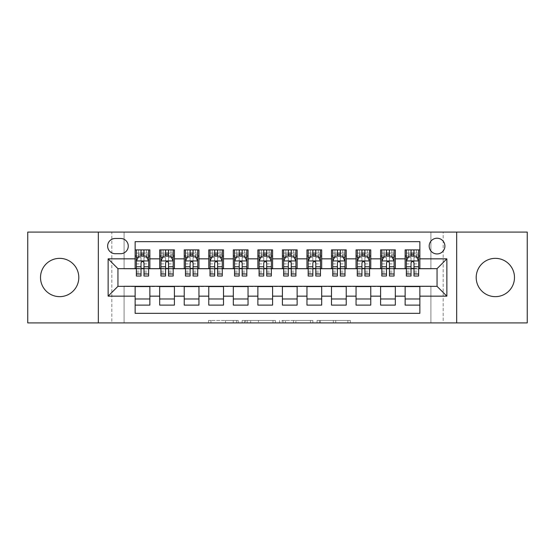 <?xml version="1.0" encoding="UTF-8"?>
<svg xmlns="http://www.w3.org/2000/svg" width="555" height="555" viewBox="0 0 555 555"><rect width="100%" height="100%" fill="white"/><g stroke="black" fill="none" stroke-linecap="round" stroke-linejoin="round"><path stroke-width="0.42" stroke-dasharray="2.77 2.08" d="M238.227 322.906L210.942 322.906L238.227 322.906L238.227 320.457L225.517 320.457L225.517 322.906L225.517 320.457L238.227 320.457L238.227 322.906L238.227 320.457L225.517 320.457L225.517 322.906L225.517 320.457L238.227 320.457L210.942 320.457L238.227 320.457M495.337 296.647A19.148 19.148 0 0 1 476.197 277.5A19.148 19.148 0 0 1 495.337 258.352A19.148 19.148 0 0 1 514.485 277.5A19.148 19.148 0 0 1 495.337 296.647M59.663 296.647A19.148 19.148 0 0 1 40.515 277.5A19.148 19.148 0 0 1 59.663 258.352A19.148 19.148 0 0 1 78.803 277.5A19.148 19.148 0 0 1 59.663 296.647M437.049 238.227A7.853 7.853 0 0 0 429.188 246.08A7.853 7.853 0 0 0 437.049 253.933A7.853 7.853 0 0 0 444.902 246.08A7.853 7.853 0 0 0 437.049 238.227M347.909 322.906L319.479 322.906L347.909 322.906L347.909 320.457L335.747 320.457L350.323 320.457L350.323 322.906L350.323 320.457L319.479 320.457L350.323 320.457L350.323 322.906L350.323 320.457L347.909 320.457L347.909 322.906M333.333 322.906L320.443 322.906L333.333 322.906L333.333 320.457L335.747 320.457L333.333 320.457L333.333 322.906L333.333 320.457L320.443 320.457L320.443 322.906L320.443 320.457L333.333 320.457L333.333 322.906M317.072 322.906L319.479 322.906L317.072 322.906L317.072 320.457L319.479 320.457L317.072 320.457L317.072 322.906M208.534 322.906L210.942 322.906L208.534 322.906L208.534 320.457L210.942 320.457L208.534 320.457L208.534 322.906M430.909 322.906L443.181 322.906L443.181 232.094L527.25 232.094L527.25 322.906L443.181 322.906L443.181 232.094L430.909 232.094L430.909 268.911L124.091 268.911L124.091 232.094L430.909 232.094L430.909 268.911L124.091 268.911L124.091 232.094L111.819 232.094L111.819 322.906L27.75 322.906L27.75 232.094L111.819 232.094L111.819 322.906L124.091 322.906L124.091 286.089L430.909 286.089L430.909 322.906L124.091 322.906L124.091 286.089L430.909 286.089L430.909 322.906M275.391 322.906L272.984 322.906L275.391 322.906L275.391 320.457L275.391 322.906M244.554 322.906L272.984 322.906L242.147 322.906L244.554 322.906L244.554 320.457L275.391 320.457L242.147 320.457L242.147 322.906L242.147 320.457L244.554 320.457L244.554 322.906M282.016 322.906L312.853 322.906L279.609 322.906L282.016 322.906L282.016 320.457L312.853 320.457L312.853 322.906L312.853 320.457L298.278 320.457L298.278 322.906M405.136 249.889L419.864 249.889L419.864 256.022L405.136 256.022L405.136 249.889M380.591 249.889L395.32 249.889L395.32 256.022L380.591 256.022L380.591 249.889M356.046 249.889L370.775 249.889L370.775 256.022L356.046 256.022L356.046 249.889M331.501 249.889L346.23 249.889L346.23 256.022L331.501 256.022L331.501 249.889M306.957 249.889L321.685 249.889L321.685 256.022L306.957 256.022L306.957 249.889M282.412 249.889L297.133 249.889L297.133 256.022L282.412 256.022L282.412 249.889M257.867 249.889L272.588 249.889L272.588 256.022L257.867 256.022L257.867 249.889M233.315 249.889L248.043 249.889L248.043 256.022L233.315 256.022L233.315 249.889M208.77 249.889L223.499 249.889L223.499 256.022L208.77 256.022L208.77 249.889M184.225 249.889L198.954 249.889L198.954 256.022L184.225 256.022L184.225 249.889M159.68 249.889L174.409 249.889L174.409 256.022L159.68 256.022L159.68 249.889M135.136 305.111L135.136 298.978L149.864 298.978L149.864 305.111L135.136 305.111L135.136 313.339L419.864 313.339L419.864 305.111L405.136 305.111L405.136 298.978L419.864 298.978L419.864 305.111M174.409 305.111L159.68 305.111L159.68 298.978L174.409 298.978L174.409 305.111M198.954 305.111L184.225 305.111L184.225 298.978L198.954 298.978L198.954 305.111M223.499 305.111L208.77 305.111L208.77 298.978L223.499 298.978L223.499 305.111M248.043 305.111L233.315 305.111L233.315 298.978L248.043 298.978L248.043 305.111M272.588 305.111L257.867 305.111L257.867 298.978L272.588 298.978L272.588 305.111M297.133 305.111L282.412 305.111L282.412 298.978L297.133 298.978L297.133 305.111M321.685 305.111L306.957 305.111L306.957 298.978L321.685 298.978L321.685 305.111M346.23 305.111L331.501 305.111L331.501 298.978L346.23 298.978L346.23 305.111M370.775 305.111L356.046 305.111L356.046 298.978L370.775 298.978L370.775 305.111M395.32 305.111L380.591 305.111L380.591 298.978L395.32 298.978L395.32 305.111M405.136 298.978L405.136 286.581L437.049 286.338L437.049 268.662L395.32 268.662L395.32 256.022M395.32 268.419L370.775 268.662L370.775 256.022M370.775 268.419L346.23 268.662L346.23 256.022M346.23 268.419L321.685 268.662L321.685 256.022M321.685 268.419L297.133 268.662L297.133 256.022M297.133 268.419L272.588 268.662L272.588 256.022M272.588 268.419L248.043 268.662L248.043 256.022M248.043 268.419L223.499 268.662L223.499 256.022M223.499 268.419L198.954 268.662L198.954 256.022M198.954 268.419L174.409 268.662L174.409 256.022M135.136 249.889L149.864 249.889L149.864 256.022L135.136 256.022L135.136 241.661L419.864 241.661L419.864 249.889M380.591 298.978L380.591 286.581L405.136 286.581M356.046 298.978L356.046 286.581L380.591 286.581M331.501 298.978L331.501 286.581L356.046 286.581M306.957 298.978L306.957 286.581L331.501 286.581M282.412 298.978L282.412 286.581L306.957 286.581M257.867 298.978L257.867 286.581L282.412 286.581M233.315 298.978L233.315 286.581L257.867 286.581M208.77 298.978L208.77 286.581L233.315 286.581M184.225 298.978L184.225 286.581L208.77 286.581M159.68 298.978L159.68 286.581L184.225 286.581M174.409 268.419L149.864 268.662L149.864 256.022M135.136 298.978L135.136 286.581L159.68 286.581M149.864 268.419L117.951 268.662L117.951 286.338L135.136 286.581M143.974 256.022L141.025 256.022M135.136 268.419L135.136 256.022M136.363 268.419L141.025 268.419M143.974 268.419L148.636 268.419M149.864 298.978L149.864 286.581M160.908 268.419L165.57 268.419M168.519 268.419L173.181 268.419M168.519 256.022L165.57 256.022M159.68 268.419L159.68 256.022M174.409 298.978L174.409 286.581M198.954 298.978L198.954 286.581M184.225 268.419L184.225 256.022M193.064 256.022L190.115 256.022M185.453 268.419L190.115 268.419M193.064 268.419L197.726 268.419M223.499 298.978L223.499 286.581M208.77 268.419L208.77 256.022M217.609 256.022L214.667 256.022M209.998 268.419L214.667 268.419M217.609 268.419L222.271 268.419M248.043 298.978L248.043 286.581M233.315 268.419L233.315 256.022M242.153 256.022L239.212 256.022M234.543 268.419L239.212 268.419M242.153 268.419L246.815 268.419M272.588 298.978L272.588 286.581M257.867 268.419L257.867 256.022M266.698 256.022L263.757 256.022M259.088 268.419L263.757 268.419M266.698 268.419L271.36 268.419M297.133 298.978L297.133 286.581M282.412 268.419L282.412 256.022M291.243 256.022L288.302 256.022M283.64 268.419L288.302 268.419M291.243 268.419L295.912 268.419M321.685 298.978L321.685 286.581M306.957 268.419L306.957 256.022M315.788 256.022L312.847 256.022M308.185 268.419L312.847 268.419M315.788 268.419L320.457 268.419M346.23 298.978L346.23 286.581M331.501 268.419L331.501 256.022M340.333 256.022L337.391 256.022M332.729 268.419L337.391 268.419M340.333 268.419L345.002 268.419M370.775 298.978L370.775 286.581M356.046 268.419L356.046 256.022M364.885 256.022L361.936 256.022M357.274 268.419L361.936 268.419M364.885 268.419L369.547 268.419M395.32 298.978L395.32 286.581M380.591 268.419L380.591 256.022M389.43 256.022L386.481 256.022M381.819 268.419L386.481 268.419M389.43 268.419L394.092 268.419M419.864 298.978L419.864 286.581M405.136 268.419L405.136 256.022M419.864 268.419L419.864 256.022M413.974 256.022L411.026 256.022M406.364 268.419L411.026 268.419M413.974 268.419L418.637 268.419M115.253 238.47A7.61 7.61 0 0 0 107.642 246.08A7.61 7.61 0 0 0 115.253 253.69L120.657 253.69A7.61 7.61 0 0 0 128.26 246.08A7.61 7.61 0 0 0 120.657 238.47L115.253 238.47M98.318 322.906L98.318 232.094M456.682 232.094L456.682 322.906M247.204 322.906L250.694 322.906L247.204 322.906L247.204 320.457L245.518 320.457L245.518 322.906L245.518 320.457L250.694 320.457L247.204 320.457L247.204 322.906M250.694 322.906L258.408 322.906L250.694 322.906L250.694 320.457L258.408 320.457L258.408 322.906L258.408 320.457L250.694 320.457L250.694 322.906M282.016 320.457L295.87 320.457L295.87 322.906L295.87 320.457L293.463 320.457L295.87 320.457L295.87 322.906L295.87 320.457L298.278 320.457M282.981 320.457L282.981 322.906L282.981 320.457M279.609 320.457L279.609 322.906L279.609 320.457M136.363 249.889L136.363 256.022L136.363 253.08L141.025 253.08L141.025 249.889L148.636 249.889L141.025 249.889M136.363 261.051L136.363 272.838L136.363 261.051L138.819 256.146L146.18 256.146L148.636 261.051L148.636 272.838L148.636 261.051M136.363 276.029L136.363 253.08L148.636 253.08L148.636 256.022L148.636 249.889M148.636 276.029L148.636 253.08L143.974 253.08L143.974 249.889M138.57 249.889L146.43 249.889L138.57 249.889L138.57 256.022L146.43 256.022L138.57 256.022L138.57 249.889M141.025 253.08L141.025 257.548L136.363 257.548M148.636 257.548L143.974 257.548L143.974 253.08M138.139 257.499L141.025 257.499L141.025 256.146M143.974 256.146L143.974 257.499L146.86 257.499M141.025 276.029L141.025 257.548M143.974 257.548L143.974 276.029M141.025 257.499L141.025 262.897C142.004 261.037 142.989 261.037 143.974 262.897L143.974 257.499M136.363 256.022L148.636 256.022M146.43 249.889L146.43 256.022L146.43 249.889M160.908 249.889L160.908 256.022L160.908 253.08L165.57 253.08L165.57 249.889L173.181 249.889L165.57 249.889M160.908 261.051L160.908 272.838L160.908 261.051L163.364 256.146L170.725 256.146L173.181 261.051L173.181 272.838L173.181 261.051M160.908 276.029L160.908 253.08L173.181 253.08L173.181 256.022L173.181 249.889M173.181 276.029L173.181 253.08L168.519 253.08L168.519 249.889M163.121 249.889L170.975 249.889L163.121 249.889L163.121 256.022L170.975 256.022L163.121 256.022L163.121 249.889M165.57 253.08L165.57 257.548L160.908 257.548M173.181 257.548L168.519 257.548L168.519 253.08M162.691 257.499L165.57 257.499L165.57 256.146M168.519 256.146L168.519 257.499L171.405 257.499M165.57 276.029L165.57 257.548M168.519 257.548L168.519 276.029M165.57 257.499L165.57 262.897C166.555 261.037 167.534 261.037 168.519 262.897L168.519 257.499M160.908 256.022L173.181 256.022M170.975 249.889L170.975 256.022L170.975 249.889M185.453 249.889L185.453 256.022L185.453 253.08L190.115 253.08L190.115 249.889L197.726 249.889L190.115 249.889M185.453 261.051L185.453 272.838L185.453 261.051L187.909 256.146L195.27 256.146L197.726 261.051L197.726 272.838L197.726 261.051M185.453 276.029L185.453 253.08L197.726 253.08L197.726 256.022L197.726 249.889M197.726 276.029L197.726 253.08L193.064 253.08L193.064 249.889M187.666 249.889L195.52 249.889L187.666 249.889L187.666 256.022L195.52 256.022L187.666 256.022L187.666 249.889M190.115 253.08L190.115 257.548L185.453 257.548M197.726 257.548L193.064 257.548L193.064 253.08M187.236 257.499L190.115 257.499L190.115 256.146M193.064 256.146L193.064 257.499L195.95 257.499M190.115 276.029L190.115 257.548M193.064 257.548L193.064 276.029M190.115 257.499L190.115 262.897C191.1 261.037 192.079 261.037 193.064 262.897L193.064 257.499M185.453 256.022L197.726 256.022M195.52 249.889L195.52 256.022L195.52 249.889M209.998 249.889L209.998 256.022L209.998 253.08L214.667 253.08L214.667 249.889L222.271 249.889L214.667 249.889M209.998 261.051L209.998 272.838L209.998 261.051L212.454 256.146L219.822 256.146L222.271 261.051L222.271 272.838L222.271 261.051M209.998 276.029L209.998 253.08L222.271 253.08L222.271 256.022L222.271 249.889M222.271 276.029L222.271 253.08L217.609 253.08L217.609 249.889M212.211 249.889L220.064 249.889L212.211 249.889L212.211 256.022L220.064 256.022L212.211 256.022L212.211 249.889M214.667 253.08L214.667 257.548L209.998 257.548M222.271 257.548L217.609 257.548L217.609 253.08M211.781 257.499L214.667 257.499L214.667 256.146M217.609 256.146L217.609 257.499L220.495 257.499M214.667 276.029L214.667 257.548M217.609 257.548L217.609 276.029M214.667 257.499L214.667 262.897C215.645 261.037 216.623 261.037 217.609 262.897L217.609 257.499M209.998 256.022L222.271 256.022M220.064 249.889L220.064 256.022L220.064 249.889M234.543 249.889L234.543 256.022L234.543 253.08L239.212 253.08L239.212 249.889L246.815 249.889L239.212 249.889M234.543 261.051L234.543 272.838L234.543 261.051L236.999 256.146L244.367 256.146L246.815 261.051L246.815 272.838L246.815 261.051M234.543 276.029L234.543 253.08L246.815 253.08L246.815 256.022L246.815 249.889M246.815 276.029L246.815 253.08L242.153 253.08L242.153 249.889M236.756 249.889L244.609 249.889L236.756 249.889L236.756 256.022L244.609 256.022L236.756 256.022L236.756 249.889M239.212 253.08L239.212 257.548L234.543 257.548M246.815 257.548L242.153 257.548L242.153 253.08M236.326 257.499L239.212 257.499L239.212 256.146M242.153 256.146L242.153 257.499L245.039 257.499M239.212 276.029L239.212 257.548M242.153 257.548L242.153 276.029M239.212 257.499L239.212 262.897C240.19 261.037 241.168 261.037 242.153 262.897L242.153 257.499M234.543 256.022L246.815 256.022M244.609 249.889L244.609 256.022L244.609 249.889M259.088 249.889L259.088 256.022L259.088 253.08L263.757 253.08L263.757 249.889L271.36 249.889L263.757 249.889M259.088 261.051L259.088 272.838L259.088 261.051L261.544 256.146L268.911 256.146L271.36 261.051L271.36 272.838L271.36 261.051M259.088 276.029L259.088 253.08L271.36 253.08L271.36 256.022L271.36 249.889M271.36 276.029L271.36 253.08L266.698 253.08L266.698 249.889M261.301 249.889L269.154 249.889L261.301 249.889L261.301 256.022L269.154 256.022L261.301 256.022L261.301 249.889M263.757 253.08L263.757 257.548L259.088 257.548M271.36 257.548L266.698 257.548L266.698 253.08M260.871 257.499L263.757 257.499L263.757 256.146M266.698 256.146L266.698 257.499L269.584 257.499M263.757 276.029L263.757 257.548M266.698 257.548L266.698 276.029M263.757 257.499L263.757 262.897C264.735 261.037 265.713 261.037 266.698 262.897L266.698 257.499M259.088 256.022L271.36 256.022M269.154 249.889L269.154 256.022L269.154 249.889M283.64 249.889L283.64 256.022L283.64 253.08L288.302 253.08L288.302 249.889L295.912 249.889L288.302 249.889M283.64 261.051L283.64 272.838L283.64 261.051L286.089 256.146L293.456 256.146L295.912 261.051L295.912 272.838L295.912 261.051M283.64 276.029L283.64 253.08L295.912 253.08L295.912 256.022L295.912 249.889M295.912 276.029L295.912 253.08L291.243 253.08L291.243 249.889M285.846 249.889L293.699 249.889L285.846 249.889L285.846 256.022L293.699 256.022L285.846 256.022L285.846 249.889M288.302 253.08L288.302 257.548L283.64 257.548M295.912 257.548L291.243 257.548L291.243 253.08M285.416 257.499L288.302 257.499L288.302 256.146M291.243 256.146L291.243 257.499L294.129 257.499M288.302 276.029L288.302 257.548M291.243 257.548L291.243 276.029M288.302 257.499L288.302 262.897C289.28 261.037 290.258 261.037 291.243 262.897L291.243 257.499M283.64 256.022L295.912 256.022M293.699 249.889L293.699 256.022L293.699 249.889M308.185 249.889L308.185 256.022L308.185 253.08L312.847 253.08L312.847 249.889L320.457 249.889L312.847 249.889M308.185 261.051L308.185 272.838L308.185 261.051L310.633 256.146L318.001 256.146L320.457 261.051L320.457 272.838L320.457 261.051M308.185 276.029L308.185 253.08L320.457 253.08L320.457 256.022L320.457 249.889M320.457 276.029L320.457 253.08L315.788 253.08L315.788 249.889M310.391 249.889L318.244 249.889L310.391 249.889L310.391 256.022L318.244 256.022L310.391 256.022L310.391 249.889M312.847 253.08L312.847 257.548L308.185 257.548M320.457 257.548L315.788 257.548L315.788 253.08M309.961 257.499L312.847 257.499L312.847 256.146M315.788 256.146L315.788 257.499L318.674 257.499M312.847 276.029L312.847 257.548M315.788 257.548L315.788 276.029M312.847 257.499L312.847 262.897C313.825 261.037 314.81 261.037 315.788 262.897L315.788 257.499M308.185 256.022L320.457 256.022M318.244 249.889L318.244 256.022L318.244 249.889M332.729 249.889L332.729 256.022L332.729 253.08L337.391 253.08L337.391 249.889L345.002 249.889L337.391 249.889M332.729 261.051L332.729 272.838L332.729 261.051L335.178 256.146L342.546 256.146L345.002 261.051L345.002 272.838L345.002 261.051M332.729 276.029L332.729 253.08L345.002 253.08L345.002 256.022L345.002 249.889M345.002 276.029L345.002 253.08L340.333 253.08L340.333 249.889M334.936 249.889L342.789 249.889L334.936 249.889L334.936 256.022L342.789 256.022L334.936 256.022L334.936 249.889M337.391 253.08L337.391 257.548L332.729 257.548M345.002 257.548L340.333 257.548L340.333 253.08M334.505 257.499L337.391 257.499L337.391 256.146M340.333 256.146L340.333 257.499L343.219 257.499M337.391 276.029L337.391 257.548M340.333 257.548L340.333 276.029M337.391 257.499L337.391 262.897C338.37 261.037 339.355 261.037 340.333 262.897L340.333 257.499M332.729 256.022L345.002 256.022M342.789 249.889L342.789 256.022L342.789 249.889M357.274 249.889L357.274 256.022L357.274 253.08L361.936 253.08L361.936 249.889L369.547 249.889L361.936 249.889M357.274 261.051L357.274 272.838L357.274 261.051L359.73 256.146L367.091 256.146L369.547 261.051L369.547 272.838L369.547 261.051M357.274 276.029L357.274 253.08L369.547 253.08L369.547 256.022L369.547 249.889M369.547 276.029L369.547 253.08L364.885 253.08L364.885 249.889M359.48 249.889L367.334 249.889L359.48 249.889L359.48 256.022L367.334 256.022L359.48 256.022L359.48 249.889M361.936 253.08L361.936 257.548L357.274 257.548M369.547 257.548L364.885 257.548L364.885 253.08M359.05 257.499L361.936 257.499L361.936 256.146M364.885 256.146L364.885 257.499L367.764 257.499M361.936 276.029L361.936 257.548M364.885 257.548L364.885 276.029M361.936 257.499L361.936 262.897C362.914 261.037 363.9 261.037 364.885 262.897L364.885 257.499M357.274 256.022L369.547 256.022M367.334 249.889L367.334 256.022L367.334 249.889M381.819 249.889L381.819 256.022L381.819 253.08L386.481 253.08L386.481 249.889L394.092 249.889L386.481 249.889M381.819 261.051L381.819 272.838L381.819 261.051L384.275 256.146L391.636 256.146L394.092 261.051L394.092 272.838L394.092 261.051M381.819 276.029L381.819 253.08L394.092 253.08L394.092 256.022L394.092 249.889M394.092 276.029L394.092 253.08L389.43 253.08L389.43 249.889M384.025 249.889L391.879 249.889L384.025 249.889L384.025 256.022L391.879 256.022L384.025 256.022L384.025 249.889M386.481 253.08L386.481 257.548L381.819 257.548M394.092 257.548L389.43 257.548L389.43 253.08M383.595 257.499L386.481 257.499L386.481 256.146M389.43 256.146L389.43 257.499L392.309 257.499M386.481 276.029L386.481 257.548M389.43 257.548L389.43 276.029M386.481 257.499L386.481 262.897C387.459 261.037 388.444 261.037 389.43 262.897L389.43 257.499M381.819 256.022L394.092 256.022M391.879 249.889L391.879 256.022L391.879 249.889M406.364 249.889L406.364 256.022L406.364 253.08L411.026 253.08L411.026 249.889L418.637 249.889L411.026 249.889M406.364 261.051L406.364 272.838L406.364 261.051L408.82 256.146L416.181 256.146L418.637 261.051L418.637 272.838L418.637 261.051M406.364 276.029L406.364 253.08L418.637 253.08L418.637 256.022L418.637 249.889M418.637 276.029L418.637 253.08L413.974 253.08L413.974 249.889M408.57 249.889L416.43 249.889L408.57 249.889L408.57 256.022L416.43 256.022L408.57 256.022L408.57 249.889M411.026 253.08L411.026 257.548L406.364 257.548M418.637 257.548L413.974 257.548L413.974 253.08M408.14 257.499L411.026 257.499L411.026 256.146M413.974 256.146L413.974 257.499L416.861 257.499M411.026 276.029L411.026 257.548M413.974 257.548L413.974 276.029M411.026 257.499L411.026 262.897C412.004 261.037 412.989 261.037 413.974 262.897L413.974 257.499M406.364 256.022L418.637 256.022M416.43 249.889L416.43 256.022L416.43 249.889M236.541 320.457L236.541 322.906L236.541 320.457M233.232 320.457L233.232 322.906L233.232 320.457M210.942 320.457L210.942 322.906L210.942 320.457M272.984 320.457L272.984 322.906L272.984 320.457M310.446 320.457L310.446 322.906L310.446 320.457M293.463 320.457L293.463 322.906L293.463 320.457M285.388 320.457L285.388 322.906L285.388 320.457M335.747 320.457L335.747 322.906L335.747 320.457M319.479 320.457L319.479 322.906L319.479 320.457M136.426 260.933L148.573 260.933M136.363 271.173L141.025 271.173M143.974 271.173L148.636 271.173M136.363 263.896L141.025 263.896M143.974 263.896L148.636 263.896M148.636 254.641L143.974 254.641M141.025 254.641L136.363 254.641M141.275 256.022L141.275 249.889M143.724 256.022L143.724 249.889M160.971 260.933L173.118 260.933M160.908 271.173L165.57 271.173M168.519 271.173L173.181 271.173M160.908 263.896L165.57 263.896M168.519 263.896L173.181 263.896M173.181 254.641L168.519 254.641M165.57 254.641L160.908 254.641M165.82 256.022L165.82 249.889M168.276 256.022L168.276 249.889M185.516 260.933L197.663 260.933M185.453 271.173L190.115 271.173M193.064 271.173L197.726 271.173M185.453 263.896L190.115 263.896M193.064 263.896L197.726 263.896M197.726 254.641L193.064 254.641M190.115 254.641L185.453 254.641M190.365 256.022L190.365 249.889M192.821 256.022L192.821 249.889M210.061 260.933L222.208 260.933M209.998 271.173L214.667 271.173M217.609 271.173L222.271 271.173M209.998 263.896L214.667 263.896M217.609 263.896L222.271 263.896M222.271 254.641L217.609 254.641M214.667 254.641L209.998 254.641M214.91 256.022L214.91 249.889M217.366 256.022L217.366 249.889M234.605 260.933L246.76 260.933M234.543 271.173L239.212 271.173M242.153 271.173L246.815 271.173M234.543 263.896L239.212 263.896M242.153 263.896L246.815 263.896M246.815 254.641L242.153 254.641M239.212 254.641L234.543 254.641M239.455 256.022L239.455 249.889M241.911 256.022L241.911 249.889M259.15 260.933L271.305 260.933M259.088 271.173L263.757 271.173M266.698 271.173L271.36 271.173M259.088 263.896L263.757 263.896M266.698 263.896L271.36 263.896M271.36 254.641L266.698 254.641M263.757 254.641L259.088 254.641M264 256.022L264 249.889M266.455 256.022L266.455 249.889M283.695 260.933L295.85 260.933M283.64 271.173L288.302 271.173M291.243 271.173L295.912 271.173M283.64 263.896L288.302 263.896M291.243 263.896L295.912 263.896M295.912 254.641L291.243 254.641M288.302 254.641L283.64 254.641M288.545 256.022L288.545 249.889M291 256.022L291 249.889M308.24 260.933L320.395 260.933M308.185 271.173L312.847 271.173M315.788 271.173L320.457 271.173M308.185 263.896L312.847 263.896M315.788 263.896L320.457 263.896M320.457 254.641L315.788 254.641M312.847 254.641L308.185 254.641M313.089 256.022L313.089 249.889M315.545 256.022L315.545 249.889M332.792 260.933L344.939 260.933M332.729 271.173L337.391 271.173M340.333 271.173L345.002 271.173M332.729 263.896L337.391 263.896M340.333 263.896L345.002 263.896M345.002 254.641L340.333 254.641M337.391 254.641L332.729 254.641M337.634 256.022L337.634 249.889M340.09 256.022L340.09 249.889M357.337 260.933L369.484 260.933M357.274 271.173L361.936 271.173M364.885 271.173L369.547 271.173M357.274 263.896L361.936 263.896M364.885 263.896L369.547 263.896M369.547 254.641L364.885 254.641M361.936 254.641L357.274 254.641M362.179 256.022L362.179 249.889M364.635 256.022L364.635 249.889M381.882 260.933L394.029 260.933M381.819 271.173L386.481 271.173M389.43 271.173L394.092 271.173M381.819 263.896L386.481 263.896M389.43 263.896L394.092 263.896M394.092 254.641L389.43 254.641M386.481 254.641L381.819 254.641M386.724 256.022L386.724 249.889M389.18 256.022L389.18 249.889M406.427 260.933L418.574 260.933M406.364 271.173L411.026 271.173M413.974 271.173L418.637 271.173M406.364 263.896L411.026 263.896M413.974 263.896L418.637 263.896M418.637 254.641L413.974 254.641M411.026 254.641L406.364 254.641M411.276 256.022L411.276 249.889M413.725 256.022L413.725 249.889M136.363 272.838L141.025 272.838M143.974 272.838L148.636 272.838M160.908 272.838L165.57 272.838M168.519 272.838L173.181 272.838M185.453 272.838L190.115 272.838M193.064 272.838L197.726 272.838M209.998 272.838L214.667 272.838M217.609 272.838L222.271 272.838M234.543 272.838L239.212 272.838M242.153 272.838L246.815 272.838M259.088 272.838L263.757 272.838M266.698 272.838L271.36 272.838M283.64 272.838L288.302 272.838M291.243 272.838L295.912 272.838M308.185 272.838L312.847 272.838M315.788 272.838L320.457 272.838M332.729 272.838L337.391 272.838M340.333 272.838L345.002 272.838M357.274 272.838L361.936 272.838M364.885 272.838L369.547 272.838M381.819 272.838L386.481 272.838M389.43 272.838L394.092 272.838M406.364 272.838L411.026 272.838M413.974 272.838L418.637 272.838"/><path stroke-width="0.83" d="M495.337 258.352A19.148 19.148 0 0 0 476.197 277.5A19.148 19.148 0 0 0 495.337 296.647A19.148 19.148 0 0 0 514.485 277.5A19.148 19.148 0 0 0 495.337 258.352M59.663 258.352A19.148 19.148 0 0 0 40.515 277.5A19.148 19.148 0 0 0 59.663 296.647A19.148 19.148 0 0 0 78.803 277.5A19.148 19.148 0 0 0 59.663 258.352M437.049 238.227A7.853 7.853 0 0 0 429.188 246.08A7.853 7.853 0 0 0 437.049 253.933A7.853 7.853 0 0 0 444.902 246.08A7.853 7.853 0 0 0 437.049 238.227M456.682 322.906L527.25 322.906L527.25 232.094L456.682 232.094L456.682 322.906L98.318 322.906L98.318 232.094L27.75 232.094L27.75 322.906L98.318 322.906M419.864 249.889L405.136 249.889L405.136 258.845L395.32 258.845L395.32 268.662L405.136 268.662L405.136 258.845M395.32 258.845L395.32 249.889L380.591 249.889L380.591 258.845L370.775 258.845L370.775 268.662L380.591 268.662L380.591 258.845M370.775 258.845L370.775 249.889L356.046 249.889L356.046 258.845L346.23 258.845L346.23 268.662L356.046 268.662L356.046 258.845M346.23 258.845L346.23 249.889L331.501 249.889L331.501 258.845L321.685 258.845L321.685 268.662L331.501 268.662L331.501 258.845M321.685 258.845L321.685 249.889L306.957 249.889L306.957 258.845L297.133 258.845L297.133 268.662L306.957 268.662L306.957 258.845M297.133 258.845L297.133 249.889L282.412 249.889L282.412 258.845L272.588 258.845L272.588 268.662L282.412 268.662L282.412 258.845M272.588 258.845L272.588 249.889L257.867 249.889L257.867 258.845L248.043 258.845L248.043 268.662L257.867 268.662L257.867 258.845M248.043 258.845L248.043 249.889L233.315 249.889L233.315 258.845L223.499 258.845L223.499 268.662L233.315 268.662L233.315 258.845M223.499 258.845L223.499 249.889L208.77 249.889L208.77 258.845L198.954 258.845L198.954 268.662L208.77 268.662L208.77 258.845M198.954 258.845L198.954 249.889L184.225 249.889L184.225 258.845L174.409 258.845L174.409 268.662L184.225 268.662L184.225 258.845M174.409 258.845L174.409 249.889L159.68 249.889L159.68 268.662L149.864 268.662L149.864 249.889L135.136 249.889M135.136 305.111L149.864 305.111L149.864 286.338L159.68 286.338L159.68 305.111L174.409 305.111L174.409 286.338L184.225 286.338L184.225 296.155L174.409 296.155M184.225 296.155L184.225 305.111L198.954 305.111L198.954 286.338L208.77 286.338L208.77 296.155L198.954 296.155M208.77 296.155L208.77 305.111L223.499 305.111L223.499 286.338L233.315 286.338L233.315 296.155L223.499 296.155M233.315 296.155L233.315 305.111L248.043 305.111L248.043 286.338L257.867 286.338L257.867 296.155L248.043 296.155M257.867 296.155L257.867 305.111L272.588 305.111L272.588 286.338L282.412 286.338L282.412 296.155L272.588 296.155M282.412 296.155L282.412 305.111L297.133 305.111L297.133 286.338L306.957 286.338L306.957 296.155L297.133 296.155M306.957 296.155L306.957 305.111L321.685 305.111L321.685 286.338L331.501 286.338L331.501 296.155L321.685 296.155M331.501 296.155L331.501 305.111L346.23 305.111L346.23 286.338L356.046 286.338L356.046 296.155L346.23 296.155M356.046 296.155L356.046 305.111L370.775 305.111L370.775 286.338L380.591 286.338L380.591 296.155L370.775 296.155M380.591 296.155L380.591 305.111L395.32 305.111L395.32 286.338L405.136 286.338L405.136 296.155L395.32 296.155M115.253 253.69L120.657 253.69A7.61 7.61 0 0 0 128.26 246.08A7.61 7.61 0 0 0 120.657 238.47L115.253 238.47A7.61 7.61 0 0 0 107.642 246.08A7.61 7.61 0 0 0 115.253 253.69M456.682 232.094L98.318 232.094M419.864 258.845L419.864 241.661L135.136 241.661L135.136 268.662L117.951 268.662L117.951 286.338L135.136 286.338L135.136 313.339L419.864 313.339L419.864 286.338L437.049 286.338L437.049 268.662L419.864 268.662L419.864 258.845L446.865 258.845L446.865 296.155L419.864 296.155M135.136 296.155L108.135 296.155L108.135 258.845L135.136 258.845M405.136 296.155L405.136 305.111L419.864 305.111M135.136 256.022L136.363 256.022M141.025 256.022L143.974 256.022M148.636 256.022L149.864 256.022M135.136 268.419L136.363 268.419M141.025 268.419L143.974 268.419M148.636 268.419L149.864 268.419M135.136 286.581L149.864 286.581M135.136 298.978L149.864 298.978M159.68 268.419L160.908 268.419M165.57 268.419L168.519 268.419M173.181 268.419L174.409 268.419M159.68 256.022L160.908 256.022M165.57 256.022L168.519 256.022M173.181 256.022L174.409 256.022M159.68 286.581L174.409 286.581M159.68 298.978L174.409 298.978M184.225 286.581L198.954 286.581M184.225 298.978L198.954 298.978M184.225 256.022L185.453 256.022M190.115 256.022L193.064 256.022M197.726 256.022L198.954 256.022M184.225 268.419L185.453 268.419M190.115 268.419L193.064 268.419M197.726 268.419L198.954 268.419M208.77 286.581L223.499 286.581M208.77 298.978L223.499 298.978M208.77 256.022L209.998 256.022M214.667 256.022L217.609 256.022M222.271 256.022L223.499 256.022M208.77 268.419L209.998 268.419M214.667 268.419L217.609 268.419M222.271 268.419L223.499 268.419M233.315 286.581L248.043 286.581M233.315 298.978L248.043 298.978M233.315 256.022L234.543 256.022M239.212 256.022L242.153 256.022M246.815 256.022L248.043 256.022M233.315 268.419L234.543 268.419M239.212 268.419L242.153 268.419M246.815 268.419L248.043 268.419M257.867 286.581L272.588 286.581M257.867 298.978L272.588 298.978M257.867 256.022L259.088 256.022M263.757 256.022L266.698 256.022M271.36 256.022L272.588 256.022M257.867 268.419L259.088 268.419M263.757 268.419L266.698 268.419M271.36 268.419L272.588 268.419M282.412 286.581L297.133 286.581M282.412 298.978L297.133 298.978M282.412 256.022L283.64 256.022M288.302 256.022L291.243 256.022M295.912 256.022L297.133 256.022M282.412 268.419L283.64 268.419M288.302 268.419L291.243 268.419M295.912 268.419L297.133 268.419M306.957 286.581L321.685 286.581M306.957 298.978L321.685 298.978M306.957 256.022L308.185 256.022M312.847 256.022L315.788 256.022M320.457 256.022L321.685 256.022M306.957 268.419L308.185 268.419M312.847 268.419L315.788 268.419M320.457 268.419L321.685 268.419M331.501 286.581L346.23 286.581M331.501 298.978L346.23 298.978M331.501 256.022L332.729 256.022M337.391 256.022L340.333 256.022M345.002 256.022L346.23 256.022M331.501 268.419L332.729 268.419M337.391 268.419L340.333 268.419M345.002 268.419L346.23 268.419M356.046 286.581L370.775 286.581M356.046 298.978L370.775 298.978M356.046 256.022L357.274 256.022M361.936 256.022L364.885 256.022M369.547 256.022L370.775 256.022M356.046 268.419L357.274 268.419M361.936 268.419L364.885 268.419M369.547 268.419L370.775 268.419M380.591 286.581L395.32 286.581M380.591 298.978L395.32 298.978M380.591 256.022L381.819 256.022M386.481 256.022L389.43 256.022M394.092 256.022L395.32 256.022M380.591 268.419L381.819 268.419M386.481 268.419L389.43 268.419M394.092 268.419L395.32 268.419M405.136 286.581L419.864 286.581M405.136 298.978L419.864 298.978M405.136 256.022L406.364 256.022M411.026 256.022L413.974 256.022M418.637 256.022L419.864 256.022M405.136 268.419L406.364 268.419M411.026 268.419L413.974 268.419M418.637 268.419L419.864 268.419M117.951 268.662L108.135 258.845M117.951 286.338L108.135 296.155M446.865 258.845L437.049 268.662M446.865 296.155L437.049 286.338M143.974 253.08L141.025 253.08M148.636 274.024L143.974 274.024L143.974 276.029L148.636 276.029L148.636 261.051L146.18 256.146L138.819 256.146L136.363 261.051L136.363 276.029L141.025 276.029L141.025 274.024L136.363 274.024M136.363 261.051L136.363 249.889M148.636 261.051L148.636 249.889M141.025 256.146L141.025 249.889M143.974 249.889L143.974 256.146M143.974 274.024L143.974 262.897C142.989 261.003 142.011 261.003 141.025 262.897L141.025 274.024M168.519 253.08L165.57 253.08M173.181 274.024L168.519 274.024L168.519 276.029L173.181 276.029L173.181 261.051L170.725 256.146L163.364 256.146L160.908 261.051L160.908 276.029L165.57 276.029L165.57 274.024L160.908 274.024M160.908 261.051L160.908 249.889M173.181 261.051L173.181 249.889M165.57 256.146L165.57 249.889M168.519 249.889L168.519 256.146M168.519 274.024L168.519 262.897C167.541 261.003 166.555 261.003 165.57 262.897L165.57 274.024M193.064 253.08L190.115 253.08M197.726 274.024L193.064 274.024L193.064 276.029L197.726 276.029L197.726 261.051L195.27 256.146L187.909 256.146L185.453 261.051L185.453 276.029L190.115 276.029L190.115 274.024L185.453 274.024M185.453 261.051L185.453 249.889M197.726 261.051L197.726 249.889M190.115 256.146L190.115 249.889M193.064 249.889L193.064 256.146M193.064 274.024L193.064 262.897C192.085 261.003 191.1 261.003 190.115 262.897L190.115 274.024M217.609 253.08L214.667 253.08M222.271 274.024L217.609 274.024L217.609 276.029L222.271 276.029L222.271 261.051L219.822 256.146L212.454 256.146L209.998 261.051L209.998 276.029L214.667 276.029L214.667 274.024L209.998 274.024M209.998 261.051L209.998 249.889M222.271 261.051L222.271 249.889M214.667 256.146L214.667 249.889M217.609 249.889L217.609 256.146M217.609 274.024L217.609 262.897C216.63 261.003 215.645 261.003 214.667 262.897L214.667 274.024M242.153 253.08L239.212 253.08M246.815 274.024L242.153 274.024L242.153 276.029L246.815 276.029L246.815 261.051L244.367 256.146L236.999 256.146L234.543 261.051L234.543 276.029L239.212 276.029L239.212 274.024L234.543 274.024M234.543 261.051L234.543 249.889M246.815 261.051L246.815 249.889M239.212 256.146L239.212 249.889M242.153 249.889L242.153 256.146M242.153 274.024L242.153 262.897C241.175 261.003 240.19 261.003 239.212 262.897L239.212 274.024M266.698 253.08L263.757 253.08M271.36 274.024L266.698 274.024L266.698 276.029L271.36 276.029L271.36 261.051L268.911 256.146L261.544 256.146L259.088 261.051L259.088 276.029L263.757 276.029L263.757 274.024L259.088 274.024M259.088 261.051L259.088 249.889M271.36 261.051L271.36 249.889M263.757 256.146L263.757 249.889M266.698 249.889L266.698 256.146M266.698 274.024L266.698 262.897C265.72 261.003 264.735 261.003 263.757 262.897L263.757 274.024M291.243 253.08L288.302 253.08M295.912 274.024L291.243 274.024L291.243 276.029L295.912 276.029L295.912 261.051L293.456 256.146L286.089 256.146L283.64 261.051L283.64 276.029L288.302 276.029L288.302 274.024L283.64 274.024M283.64 261.051L283.64 249.889M295.912 261.051L295.912 249.889M288.302 256.146L288.302 249.889M291.243 249.889L291.243 256.146M291.243 274.024L291.243 262.897C290.265 261.003 289.28 261.003 288.302 262.897L288.302 274.024M315.788 253.08L312.847 253.08M320.457 274.024L315.788 274.024L315.788 276.029L320.457 276.029L320.457 261.051L318.001 256.146L310.633 256.146L308.185 261.051L308.185 276.029L312.847 276.029L312.847 274.024L308.185 274.024M308.185 261.051L308.185 249.889M320.457 261.051L320.457 249.889M312.847 256.146L312.847 249.889M315.788 249.889L315.788 256.146M315.788 274.024L315.788 262.897C314.81 261.003 313.832 261.003 312.847 262.897L312.847 274.024M340.333 253.08L337.391 253.08M345.002 274.024L340.333 274.024L340.333 276.029L345.002 276.029L345.002 261.051L342.546 256.146L335.178 256.146L332.729 261.051L332.729 276.029L337.391 276.029L337.391 274.024L332.729 274.024M332.729 261.051L332.729 249.889M345.002 261.051L345.002 249.889M337.391 256.146L337.391 249.889M340.333 249.889L340.333 256.146M340.333 274.024L340.333 262.897C339.355 261.003 338.377 261.003 337.391 262.897L337.391 274.024M364.885 253.08L361.936 253.08M369.547 274.024L364.885 274.024L364.885 276.029L369.547 276.029L369.547 261.051L367.091 256.146L359.73 256.146L357.274 261.051L357.274 276.029L361.936 276.029L361.936 274.024L357.274 274.024M357.274 261.051L357.274 249.889M369.547 261.051L369.547 249.889M361.936 256.146L361.936 249.889M364.885 249.889L364.885 256.146M364.885 274.024L364.885 262.897C363.9 261.003 362.921 261.003 361.936 262.897L361.936 274.024M389.43 253.08L386.481 253.08M394.092 274.024L389.43 274.024L389.43 276.029L394.092 276.029L394.092 261.051L391.636 256.146L384.275 256.146L381.819 261.051L381.819 276.029L386.481 276.029L386.481 274.024L381.819 274.024M381.819 261.051L381.819 249.889M394.092 261.051L394.092 249.889M386.481 256.146L386.481 249.889M389.43 249.889L389.43 256.146M389.43 274.024L389.43 262.897C388.444 261.003 387.466 261.003 386.481 262.897L386.481 274.024M413.974 253.08L411.026 253.08M418.637 274.024L413.974 274.024L413.974 276.029L418.637 276.029L418.637 261.051L416.181 256.146L408.82 256.146L406.364 261.051L406.364 276.029L411.026 276.029L411.026 274.024L406.364 274.024M406.364 261.051L406.364 249.889M418.637 261.051L418.637 249.889M411.026 256.146L411.026 249.889M413.974 249.889L413.974 256.146M413.974 274.024L413.974 262.897C412.989 261.003 412.011 261.003 411.026 262.897L411.026 274.024M159.68 296.155L149.864 296.155M159.68 258.845L149.864 258.845M148.573 260.933L136.426 260.933M136.363 257.499L138.139 257.499M146.86 257.499L148.636 257.499M141.025 266.747L136.363 266.747M148.636 266.747L143.974 266.747M143.974 254.641L141.025 254.641M173.118 260.933L160.971 260.933M160.908 257.499L162.691 257.499M171.405 257.499L173.181 257.499M165.57 266.747L160.908 266.747M173.181 266.747L168.519 266.747M168.519 254.641L165.57 254.641M197.663 260.933L185.516 260.933M185.453 257.499L187.236 257.499M195.95 257.499L197.726 257.499M190.115 266.747L185.453 266.747M197.726 266.747L193.064 266.747M193.064 254.641L190.115 254.641M222.208 260.933L210.061 260.933M209.998 257.499L211.781 257.499M220.495 257.499L222.271 257.499M214.667 266.747L209.998 266.747M222.271 266.747L217.609 266.747M217.609 254.641L214.667 254.641M246.76 260.933L234.605 260.933M234.543 257.499L236.326 257.499M245.039 257.499L246.815 257.499M239.212 266.747L234.543 266.747M246.815 266.747L242.153 266.747M242.153 254.641L239.212 254.641M271.305 260.933L259.15 260.933M259.088 257.499L260.871 257.499M269.584 257.499L271.36 257.499M263.757 266.747L259.088 266.747M271.36 266.747L266.698 266.747M266.698 254.641L263.757 254.641M295.85 260.933L283.695 260.933M283.64 257.499L285.416 257.499M294.129 257.499L295.912 257.499M288.302 266.747L283.64 266.747M295.912 266.747L291.243 266.747M291.243 254.641L288.302 254.641M320.395 260.933L308.24 260.933M308.185 257.499L309.961 257.499M318.674 257.499L320.457 257.499M312.847 266.747L308.185 266.747M320.457 266.747L315.788 266.747M315.788 254.641L312.847 254.641M344.939 260.933L332.792 260.933M332.729 257.499L334.505 257.499M343.219 257.499L345.002 257.499M337.391 266.747L332.729 266.747M345.002 266.747L340.333 266.747M340.333 254.641L337.391 254.641M369.484 260.933L357.337 260.933M357.274 257.499L359.05 257.499M367.764 257.499L369.547 257.499M361.936 266.747L357.274 266.747M369.547 266.747L364.885 266.747M364.885 254.641L361.936 254.641M394.029 260.933L381.882 260.933M381.819 257.499L383.595 257.499M392.309 257.499L394.092 257.499M386.481 266.747L381.819 266.747M394.092 266.747L389.43 266.747M389.43 254.641L386.481 254.641M418.574 260.933L406.427 260.933M406.364 257.499L408.14 257.499M416.861 257.499L418.637 257.499M411.026 266.747L406.364 266.747M418.637 266.747L413.974 266.747M413.974 254.641L411.026 254.641"/></g></svg>

